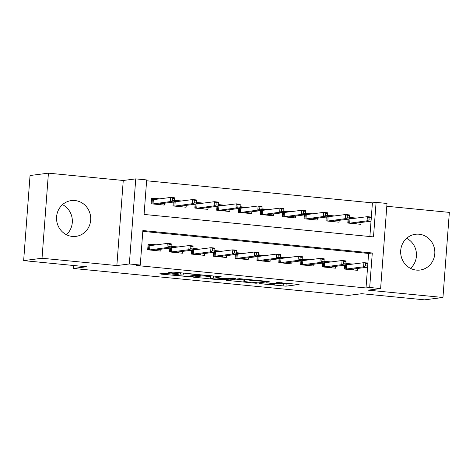 <?xml version="1.0" encoding="UTF-8"?>
<svg xmlns="http://www.w3.org/2000/svg" width="473" height="473" viewBox="0 0 473 473"><rect width="100%" height="100%" fill="white"/><g stroke="black" fill="none" stroke-linecap="round" stroke-linejoin="round"><path stroke-width="0.71" d="M259.346 283.611L285.994 286.171L299.096 284.462L276.705 282.387A7.261 0.497 -175.7 0 1 281.642 283.232A7.261 0.497 -175.7 0 1 281.264 283.357L280.182 283.498A7.261 0.497 -175.7 0 1 271.005 283.12L266.051 282.753L270 283.25A7.261 0.497 -175.7 0 1 274.931 284.09A7.261 0.497 -175.7 0 1 274.553 284.22L273.471 284.356A7.261 0.497 -175.7 0 1 264.301 283.983L259.346 283.611M62.507 204.638A18.033 17.081 -97.3 0 1 66.368 234.691M72.28 236.423A18.033 17.081 82.7 0 0 75.928 236.37A18.033 17.081 82.7 0 0 90.715 218.23A18.033 17.081 82.7 0 0 74.976 200.546A18.033 17.081 82.7 0 0 71.328 200.599A18.033 17.081 82.7 0 0 56.541 218.739A18.033 17.081 82.7 0 0 72.28 236.423M406.632 238.309A18.033 17.081 -97.3 0 1 410.493 268.362M416.4 270.095A18.033 17.081 82.7 0 0 420.048 270.042A18.033 17.081 82.7 0 0 434.835 251.902A18.033 17.081 82.7 0 0 419.096 234.218A18.033 17.081 82.7 0 0 415.448 234.271A18.033 17.081 82.7 0 0 400.661 252.411A18.033 17.081 82.7 0 0 416.4 270.095M166.289 273.471L159.779 273.82L161.204 274.127L189.377 276.717L202.479 275.008L175.637 272.271L172.769 272.152L168.252 272.761L180.621 274.08L185.67 273.92A6.072 0.414 -175.7 0 1 192.399 274.145A6.072 0.414 -175.7 0 1 197.46 274.931A6.072 0.414 -175.7 0 1 197.14 275.038L188.591 276.137A6.072 0.414 -175.7 0 1 181.863 275.913A6.072 0.414 -175.7 0 1 176.801 275.12A6.072 0.414 -175.7 0 1 177.121 275.014L178.664 274.795L177.121 274.529L166.289 273.471M140.274 265.04L129.354 263.969L135.751 178.877L146.677 179.941L144.082 214.44L373.493 236.89L376.088 202.391L387.015 203.461L380.617 288.554L369.691 287.483L372.286 252.99L142.87 230.54L140.274 265.04L136.602 265.507L366.013 287.956L369.691 287.483M380.617 288.554L368.118 290.162L442.953 297.482L424.577 299.841L361.762 293.698L348.53 295.394L73.238 268.457L86.464 266.76L23.65 260.611L42.026 258.252L116.855 265.572L129.354 263.969M226.478 280.347L256.076 283.244L269.178 281.536L239.468 278.68L226.478 280.347M219.862 279.862L193.014 277.125L206.116 275.416L208.983 275.534L221.352 276.859L215.972 277.574L217.391 277.876L227.442 278.698L232.929 277.988L236.009 278.254L222.724 279.981L219.862 279.862L219.892 279.437M23.65 260.611L30.047 175.518L48.423 173.159L42.026 258.252M442.953 297.482L449.35 212.389L386.802 206.269M159.691 198.843L151.579 198.051L151.147 203.798L164.255 205.081L164.397 203.23M181.537 200.984L174.543 200.298M203.384 203.118L196.396 202.438M225.237 205.258L218.242 204.573M247.083 207.399L240.089 206.713M268.936 209.533L261.941 208.847M290.783 211.673L283.788 210.988M312.629 213.808L305.635 213.128M334.482 215.948L327.487 215.262M344.616 265.187L344.326 269.036L357.434 270.32L357.576 268.469M322.769 263.047L322.48 266.902L335.588 268.185L335.729 266.329M300.917 260.913L300.627 264.762L313.741 266.045L313.877 264.194M279.07 258.772L278.78 262.627L291.888 263.91L292.03 262.054M257.223 256.638L256.934 260.487L270.042 261.77L270.178 259.914M235.371 254.498L235.081 258.347L248.195 259.63L248.331 257.779M213.524 252.363L213.234 256.212L226.342 257.495L226.484 255.639M191.677 250.223L191.388 254.072L204.496 255.355L204.632 253.504M169.825 248.083L169.535 251.938L182.643 253.221L182.785 251.364M366.013 287.956L367.627 266.482M367.852 263.491L368.609 253.457L142.811 231.368M352.87 264.082L345.875 263.396M331.023 261.947L324.029 261.262M309.171 259.807L302.176 259.121M287.324 257.667L280.329 256.987M265.477 255.532L258.483 254.846M243.625 253.392L236.63 252.706M221.778 251.258L214.783 250.572M199.925 249.117L192.937 248.431M178.079 246.977L171.084 246.297M156.232 244.843L148.12 244.05L147.688 249.797L160.796 251.08L160.938 249.23M371.311 217.497L372.411 202.864L146.612 180.769M369.88 236.535L371.086 220.489M356.329 218.088L349.334 217.403M361.035 222.47L360.893 224.326L347.785 223.043L348.075 219.188M339.188 220.335L339.046 222.186L325.938 220.903L326.228 217.054M317.336 218.195L317.2 220.051L304.086 218.768L304.375 214.913M295.489 216.055L295.347 217.911L282.239 216.628L282.529 212.779M273.636 213.92L273.5 215.771L260.392 214.488L260.682 210.639M251.79 211.78L251.654 213.636L238.54 212.353L238.83 208.504M229.943 209.645L229.801 211.496L216.693 210.213L216.983 206.364M208.09 207.505L207.954 209.362L194.846 208.079L195.136 204.224M186.244 205.371L186.102 207.221L172.994 205.938L173.284 202.089M73.457 265.483L73.238 268.457M116.855 265.572L123.258 180.479L48.423 173.159M123.258 180.479L135.751 178.877M372.411 202.864L376.088 202.391M368.609 253.457L372.286 252.99M280.388 283.469L286.165 283.871L289.636 283.428M235.992 279.123L243.95 279.904M251.861 282.765L265.264 281.382L261.161 280.867A7.261 0.497 -175.7 0 0 251.985 280.495L244.198 281.494A7.261 0.497 -175.7 0 0 243.82 281.618A7.261 0.497 -175.7 0 0 248.751 282.464L251.861 282.765M243.82 281.618L243.991 279.318A7.261 0.497 -175.7 0 1 244.37 279.194L245.245 279.082M210.319 276.616L202.645 275.86M210.503 278.272A6.072 0.414 -175.7 0 0 210.189 278.378A6.072 0.414 -175.7 0 0 215.25 279.171A6.072 0.414 -175.7 0 0 221.979 279.395L225.107 278.969L216.386 278.006L210.503 278.272L210.68 275.978A6.072 0.414 -175.7 0 0 210.361 276.078L210.189 278.378M210.68 275.978L211.892 275.818M356.843 223.93L356.908 223.002M349.275 218.077L353.313 218.473M348.648 223.126L348.95 219.076M354.129 223.357L354.111 223.658M371.145 220.063L371.317 217.763L369.135 217.55L368.958 219.85L371.145 220.063L370.992 221.193L367.06 220.808L367.373 216.669L349.99 218.898L349.677 223.037L353.709 223.623M368.958 219.85L367.06 220.808L349.446 223.203M370.992 221.193L353.609 223.427M369.135 217.55L367.373 216.669L371.305 217.054L371.317 217.763M349.251 218.254L349.99 218.898M353.449 268.995L353.384 269.923M350.67 269.356L350.653 269.657M345.189 269.125L345.491 265.075M349.854 264.472L345.816 264.076M365.499 265.844L367.687 266.062L367.858 263.763L365.676 263.544L365.499 265.844L363.601 266.802L367.533 267.186L350.15 269.421L345.988 269.202M365.676 263.544L363.914 262.663L346.532 264.898L346.218 269.036L363.601 266.802L363.914 262.663L367.846 263.047L367.858 263.763M367.533 267.186L367.687 266.062M346.532 264.898L345.793 264.247M334.99 221.79L335.061 220.861M327.428 215.942L331.467 216.332M326.796 220.986L327.103 216.941M332.283 221.222L332.259 221.524M349.299 217.923L349.47 215.623L347.283 215.41L347.111 217.71L349.299 217.923L349.145 219.052L345.213 218.668L345.521 214.529L328.138 216.764L327.83 220.903L331.857 221.482M347.111 217.71L345.213 218.668L327.594 221.068M349.145 219.052L331.762 221.287M347.283 215.41L345.521 214.529L349.458 214.913L349.47 215.623M327.405 216.114L328.138 216.764M313.144 219.649L313.215 218.727M305.576 213.802L309.62 214.198M304.949 218.851L305.251 214.801M310.436 219.082L310.412 219.383M327.446 215.789L327.618 213.489L325.436 213.276L325.264 215.576L327.446 215.789L327.298 216.918L323.361 216.533L323.674 212.389L306.291 214.624L305.978 218.763L310.01 219.348M325.264 215.576L323.361 216.533L305.747 218.928M327.298 216.918L309.916 219.147M325.436 213.276L323.674 212.389L327.606 212.779L327.618 213.489M305.552 213.973L306.291 214.624M291.291 217.515L291.362 216.587M283.729 211.662L287.767 212.058M283.102 216.711L283.404 212.667M288.583 216.941L288.56 217.249M305.599 213.648L305.771 211.348L303.583 211.135L303.412 213.435L305.599 213.648L305.446 214.777L301.514 214.393L301.827 210.254L284.444 212.489L284.131 216.628L288.163 217.208M303.412 213.435L301.514 214.393L283.901 216.794M305.446 214.777L288.063 217.012M303.583 211.135L301.827 210.254L305.759 210.639L305.771 211.348M283.705 211.839L284.444 212.489M269.444 215.375L269.515 214.452M261.882 209.527L265.921 209.923M261.25 214.576L261.557 210.526M266.737 214.807L266.713 215.109M283.747 211.514L283.924 209.214L281.737 209.001L281.565 211.301L283.747 211.514L283.599 212.637L279.667 212.253L279.975 208.114L262.592 210.349L262.284 214.488L266.311 215.067M281.565 211.301L279.667 212.253L262.048 214.653M283.599 212.637L266.216 214.872M281.737 209.001L279.975 208.114L283.912 208.498L283.924 209.214M261.859 209.699L262.592 210.349M331.603 266.861L331.532 267.789M328.824 267.215L328.8 267.517M323.337 266.985L323.644 262.935M328.008 262.332L323.97 261.936M343.652 263.709L345.84 263.922L346.011 261.622L343.824 261.409L343.652 263.709L341.754 264.667L345.686 265.051L328.303 267.286L324.141 267.062M343.824 261.409L342.068 260.528L324.685 262.757L324.372 266.896L341.754 264.667L342.068 260.528L346 260.913L346.011 261.622M345.686 265.051L345.84 263.922M324.685 262.757L323.946 262.107M309.756 264.72L309.685 265.649M306.977 265.081L306.953 265.383M301.49 264.845L301.798 260.8M306.161 260.191L302.117 259.801M321.806 261.569L323.987 261.782L324.159 259.482L321.977 259.269L321.806 261.569L319.908 262.527L323.839 262.911L306.457 265.146L302.288 264.927M321.977 259.269L320.215 258.388L302.832 260.623L302.525 264.762L319.908 262.527L320.215 258.388L324.147 258.772L324.159 259.482M323.839 262.911L323.987 261.782M302.832 260.623L302.093 259.973M287.903 262.586L287.832 263.508M285.124 262.941L285.107 263.242M279.644 262.71L279.945 258.66M284.308 258.057L280.27 257.661M299.953 259.435L302.141 259.647L302.312 257.347L300.13 257.135L299.953 259.435L298.055 260.392L301.987 260.777L284.604 263.006L280.442 262.787M300.13 257.135L298.368 256.248L280.986 258.483L280.672 262.621L298.055 260.392L298.368 256.248L302.3 256.632L302.312 257.347M301.987 260.777L302.141 259.647M280.986 258.483L280.247 257.832M266.057 260.446L265.986 261.374M263.278 260.8L263.254 261.108M257.791 260.57L258.098 256.526M262.462 255.917L258.424 255.521M278.106 257.294L280.288 257.507L280.465 255.207L278.278 254.994L278.106 257.294L276.208 258.252L280.14 258.636L262.757 260.871L258.589 260.647M278.278 254.994L276.516 254.113L259.133 256.348L258.826 260.487L276.208 258.252L276.516 254.113L280.454 254.498L280.465 255.207M280.14 258.636L280.288 257.507M259.133 256.348L258.4 255.698M247.598 213.24L247.663 212.312M240.03 207.387L244.068 207.783M239.403 212.436L239.705 208.392M244.89 212.667L244.866 212.974M261.9 209.373L262.072 207.073L259.89 206.861L259.712 209.161L261.9 209.373L261.752 210.503L257.815 210.118L258.128 205.98L240.745 208.209L240.432 212.353L244.464 212.933M259.712 209.161L257.815 210.118L240.201 212.513M261.752 210.503L244.37 212.738M259.89 206.861L258.128 205.98L262.06 206.364L262.072 207.073M240.006 207.564L240.745 208.209M244.21 258.311L244.139 259.234M241.431 258.666L241.407 258.968M235.944 258.435L236.246 254.385M240.615 253.782L236.571 253.386M256.26 255.154L258.441 255.373L258.613 253.073L256.431 252.854L256.26 255.154L254.356 256.112L258.293 256.496L240.911 258.731L236.742 258.512M256.431 252.854L254.669 251.973L237.286 254.208L236.973 258.347L254.356 256.112L254.669 251.973L258.601 252.357L258.613 253.073M258.293 256.496L258.441 255.373M237.286 254.208L236.547 253.558M225.745 211.1L225.816 210.172M218.183 205.252L222.221 205.649M217.556 210.302L217.858 206.252M223.037 210.532L223.014 210.834M240.053 207.233L240.225 204.939L238.037 204.72L237.866 207.02L240.053 207.233L239.9 208.362L235.968 207.978L236.281 203.839L218.898 206.074L218.585 210.213L222.612 210.792M237.866 207.02L235.968 207.978L218.355 210.379M239.9 208.362L222.517 210.597M238.037 204.72L236.281 203.839L240.213 204.224L240.225 204.939M218.159 205.424L218.898 206.074M222.357 256.171L222.286 257.099M219.578 256.526L219.555 256.827M214.098 256.295L214.399 252.245M218.763 251.642L214.724 251.246M234.407 253.02L236.595 253.232L236.766 250.932L234.578 250.72L234.407 253.02L232.509 253.977L236.441 254.362L219.058 256.597L214.896 256.372M234.578 250.72L232.822 249.839L215.44 252.068L215.126 256.212L232.509 253.977L232.822 249.839L236.754 250.223L236.766 250.932M236.441 254.362L236.595 253.232M215.44 252.068L214.701 251.423M203.898 208.965L203.969 208.037M196.33 203.112L200.375 203.508M195.704 208.161L196.011 204.111M201.191 208.392L201.167 208.694M218.201 205.099L218.378 202.799L216.191 202.586L216.019 204.886L218.201 205.099L218.053 206.228L214.121 205.844L214.429 201.699L197.046 203.934L196.738 208.073L200.765 208.658M216.019 204.886L214.121 205.844L196.502 208.238M218.053 206.228L200.67 208.457M216.191 202.586L214.429 201.699L218.36 202.089L218.378 202.799M196.313 203.284L197.046 203.934M200.511 254.031L200.44 254.959M197.732 254.391L197.708 254.693M192.245 254.155L192.552 250.111M196.916 249.502L192.878 249.111M212.56 250.879L214.742 251.092L214.919 248.792L212.732 248.579L212.56 250.879L210.662 251.837L214.594 252.221L197.211 254.456L193.043 254.238M212.732 248.579L210.97 247.698L193.587 249.933L193.28 254.072L210.662 251.837L210.97 247.698L214.902 248.083L214.919 248.792M214.594 252.221L214.742 251.092M193.587 249.933L192.854 249.283M182.052 206.825L182.117 205.897M174.484 200.972L178.522 201.368M173.857 206.021L174.159 201.977M179.338 206.258L179.32 206.559M196.354 202.958L196.526 200.658L194.344 200.446L194.167 202.746L196.354 202.958L196.2 204.088L192.269 203.703L192.582 199.565L175.199 201.8L174.886 205.938L178.918 206.518M194.167 202.746L192.269 203.703L174.655 206.104M196.2 204.088L178.818 206.323M194.344 200.446L192.582 199.565L196.514 199.949L196.526 200.658M174.46 201.149L175.199 201.8M178.658 251.896L178.593 252.819M175.885 252.251L175.861 252.552M170.398 252.02L170.7 247.97M175.063 247.367L171.025 246.971M190.708 248.745L192.895 248.958L193.067 246.658L190.885 246.445L190.708 248.745L188.81 249.703L192.742 250.087L175.359 252.316L171.196 252.097M190.885 246.445L189.123 245.558L171.74 247.793L171.427 251.932L188.81 249.703L189.123 245.558L193.055 245.948L193.067 246.658M192.742 250.087L192.895 248.958M171.74 247.793L171.001 247.143M160.199 204.685L160.27 203.762M151.526 198.731L156.675 199.234M152.004 203.887L152.389 198.814L153.353 199.659L153.039 203.798L157.066 204.377M157.491 204.117L157.468 204.419M174.507 200.824L174.679 198.524L172.491 198.311L172.32 200.611L174.507 200.824L174.354 201.953L170.422 201.563L170.735 197.424L153.353 199.659M172.32 200.611L170.422 201.563L152.803 203.964M174.354 201.953L156.971 204.182M172.491 198.311L170.735 197.424L174.667 197.809L174.679 198.524M156.811 249.756L156.74 250.684M154.032 250.116L154.009 250.418M148.546 249.88L148.93 244.807L148.067 244.724M153.217 245.227L148.93 244.807L149.894 245.658L149.58 249.797L153.512 250.182L170.895 247.947L166.963 247.562L149.35 249.963M168.861 246.604L171.049 246.817L171.22 244.517L169.032 244.305L168.861 246.604L166.963 247.562L167.276 243.424L149.894 245.658M169.032 244.305L167.276 243.424L171.208 243.808L171.22 244.517M170.895 247.947L171.049 246.817M286.165 283.871L285.994 286.171M283.297 283.753L283.126 286.053M256.13 282.558L256.076 283.244M227.939 280.158L227.903 280.649M252.044 279.75L251.985 280.495M244.37 279.194L244.198 281.494M194.592 276.9L194.557 277.385M216.072 276.226L215.972 277.574M222.777 279.295L222.724 279.981M213.66 275.99L213.518 277.888M177.156 274.535L177.121 275.014M185.718 273.258L185.67 273.92M183.571 273.045L183.489 274.198M180.721 272.767L180.621 274.08M169.825 272.531L169.789 273.022M189.431 276.031L189.377 276.717M186.545 276.185L186.51 276.599M161.24 273.636L161.204 274.127M274.979 283.433L274.931 284.09M281.683 282.647L281.642 283.232M265.371 281.051L265.347 281.358M215.954 276.214L215.854 277.61M225.136 278.627L225.107 278.969M176.849 274.506L176.801 275.12M197.495 274.411L197.46 274.931"/></g></svg>
